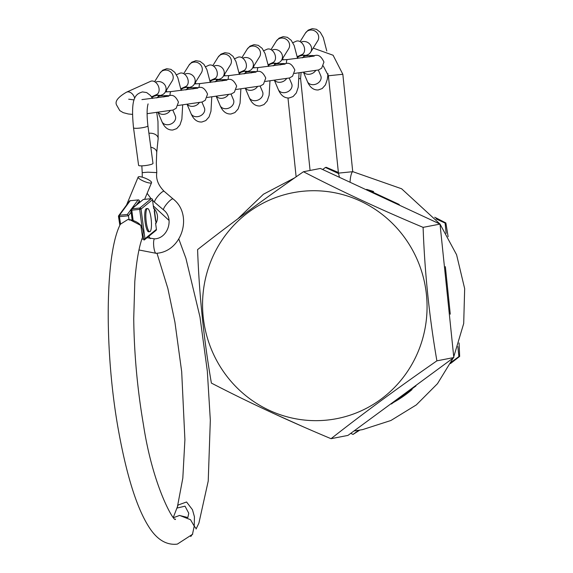 <?xml version="1.0" encoding="UTF-8"?>
<svg xmlns="http://www.w3.org/2000/svg" width="573" height="573" viewBox="0 0 573 573"><rect width="100%" height="100%" fill="white"/><g stroke="black" fill="none" stroke-linecap="round" stroke-linejoin="round"><path stroke-width="0.86" d="M326.639 420.131A115.073 112.143 79 0 1 203.186 316.697A115.073 112.143 79 0 1 302.988 191.253A115.073 112.143 79 0 1 426.441 294.68A115.073 112.143 79 0 1 326.639 420.131M303.454 171.735C265.249 198.208 229.966 224.165 197.592 249.599C199.203 294.809 203.802 339.302 211.387 383.079C248.166 402.153 288.054 420.697 331.036 438.696C363.239 413.391 398.522 387.441 436.898 360.84C429.313 317.062 424.715 272.569 423.103 227.359C380.314 209.446 340.434 190.909 303.454 171.735L320.371 168.455L440.021 224.072L453.816 357.552L347.961 435.408L331.036 438.696M338.5 173.533L325.45 167.466L326.209 167.316L338.385 172.48M434.706 217.231L445.866 222.94L448.122 236.713M459.066 342.948L459.661 356.42L450.45 363.59M359.744 430.137L353.032 434.427L358.612 430.323M350.791 433.381L353.032 434.427M459.661 356.42L458.894 356.564L457.856 346.543M451.13 362.279L458.894 356.564M445.866 222.94L445.099 223.083L436.053 218.879M446.159 233.354L445.099 223.083M325.45 167.466L322.699 169.486M367.3 189.606A115.366 112.43 79 0 1 373.625 191.54M412.08 389.525A115.366 112.43 79 0 1 393.601 402.396M453.759 356.778L463.7 323.509L464.667 288.67L456.581 254.727L440.028 224.093L423.103 227.359M453.816 357.552L436.898 360.84M354.601 430.903L362.573 429.621L390.893 420.503L416.313 404.91L437.464 383.702L453.186 358.025M150.806 147.24A7.263 4.785 5.9 0 1 156.716 152.561L156.322 163.169L156.78 172.609L147.827 172.179L142.211 172.645L142.254 177.179M154.817 202.391A7.263 1.569 -49.4 0 1 154.667 202.319A7.263 1.569 -49.4 0 1 154.653 202.305A7.263 1.569 -49.4 0 1 157.725 196.353A7.263 1.569 -49.4 0 1 163.971 191.203A7.263 1.569 -49.4 0 1 164.114 191.275A7.263 1.569 -49.4 0 1 164.136 191.296A7.263 1.569 -49.4 0 1 164.215 191.411M133.516 127.793A7.263 1.132 172.3 0 0 139.232 128.137A7.263 1.132 172.3 0 0 147.913 125.845L152.991 163.398A7.263 1.132 172.3 0 1 144.31 165.683A7.263 1.132 172.3 0 1 138.594 165.339L133.516 127.793C130.501 97.718 135.171 94.208 142.484 91.916L146.688 92.568L150.556 95.533L152.461 98.47M151.215 182.952A7.263 1.683 -157.4 0 1 143.408 181.075A7.263 1.683 -157.4 0 1 138.15 177.078A7.263 1.683 -157.4 0 1 138.501 176.792A7.263 1.683 -157.4 0 1 146.316 178.661A7.263 1.683 -157.4 0 1 151.566 182.658A7.263 1.683 -157.4 0 1 151.215 182.952M161.593 95.827L157.195 95.297L154.008 96.207L151.938 97.525M156.801 97.947A7.263 6.153 -92.7 0 1 160.419 95.906A7.263 6.153 -92.7 0 1 160.848 95.863A7.263 6.153 -92.7 0 1 160.898 95.863L158.22 95.978M170.145 110.696A7.263 5.766 157 0 1 163.842 114.328A7.263 5.766 157 0 1 158.27 112.408M160.87 95.247A7.263 6.797 -148.1 0 0 165.117 92.31A7.263 6.797 -148.1 0 0 164.838 84.897A7.263 6.797 -148.1 0 0 157.819 81.574A7.263 6.797 -148.1 0 0 155.462 82.233M151.516 96.851L156.587 94.566A7.263 5.107 -114.3 0 0 158.857 87.569A7.263 5.107 -114.3 0 0 150.62 81.316L126.504 92.181A7.263 5.107 -114.3 0 1 134.698 98.255M156.243 94.717A7.263 6.797 -148.1 0 0 157.69 95.211M219.788 79.805L215.391 79.275L212.203 80.184L210.119 81.502M214.997 81.925A7.263 6.153 -92.7 0 1 218.607 79.883A7.263 6.153 -92.7 0 1 219.044 79.84A7.263 6.153 -92.7 0 1 219.087 79.84L216.415 79.955M228.341 94.674A7.263 5.766 157 0 1 222.03 98.305A7.263 5.766 157 0 1 216.465 96.386M219.065 79.224A7.263 6.797 -148.1 0 0 223.312 76.288A7.263 6.797 -148.1 0 0 223.033 68.867A7.263 6.797 -148.1 0 0 216.007 65.551A7.263 6.797 -148.1 0 0 213.657 66.21M209.969 80.707L214.782 78.544A7.263 5.107 -114.3 0 0 217.052 71.539A7.263 5.107 -114.3 0 0 208.816 65.293L205.549 66.762M214.438 78.694A7.263 6.797 -148.1 0 0 215.878 79.189M190.694 87.819L186.289 87.289L183.102 88.199L181.025 89.517M185.903 89.94A7.263 6.153 -92.7 0 1 189.513 87.891A7.263 6.153 -92.7 0 1 189.942 87.855A7.263 6.153 -92.7 0 1 189.992 87.848L187.314 87.963M199.246 102.689A7.263 5.766 157 0 1 192.936 106.313A7.263 5.766 157 0 1 187.371 104.401M189.964 87.239A7.263 6.797 -148.1 0 0 194.211 84.303A7.263 6.797 -148.1 0 0 193.932 76.882A7.263 6.797 -148.1 0 0 186.913 73.559A7.263 6.797 -148.1 0 0 184.563 74.218M180.875 88.722L185.688 86.552A7.263 5.107 -114.3 0 0 187.958 79.554A7.263 5.107 -114.3 0 0 179.714 73.308L176.455 74.777M185.344 86.709A7.263 6.797 -148.1 0 0 186.784 87.196M248.883 71.797L244.485 71.26L241.297 72.169L239.22 73.494M244.091 73.917A7.263 6.153 -92.7 0 1 247.708 71.869A7.263 6.153 -92.7 0 1 248.138 71.833A7.263 6.153 -92.7 0 1 248.188 71.826L245.509 71.94M257.435 86.666A7.263 5.766 157 0 1 251.132 90.29A7.263 5.766 157 0 1 245.559 88.371M248.159 71.21A7.263 6.797 -148.1 0 0 252.406 68.273A7.263 6.797 -148.1 0 0 252.127 60.86A7.263 6.797 -148.1 0 0 245.108 57.536A7.263 6.797 -148.1 0 0 242.751 58.195M239.07 72.692L243.876 70.529A7.263 5.107 -114.3 0 0 246.146 63.531A7.263 5.107 -114.3 0 0 237.91 57.279L234.644 58.754M243.532 70.687A7.263 6.797 -148.1 0 0 244.979 71.174M277.984 63.782L273.579 63.252L270.392 64.162L268.314 65.48M273.192 65.902A7.263 6.153 -92.7 0 1 276.802 63.854A7.263 6.153 -92.7 0 1 277.232 63.818A7.263 6.153 -92.7 0 1 277.282 63.818L274.603 63.925M286.536 78.651A7.263 5.766 157 0 1 280.226 82.276A7.263 5.766 157 0 1 274.66 80.363M277.26 63.202A7.263 6.797 -148.1 0 0 281.508 60.265A7.263 6.797 -148.1 0 0 281.221 52.845A7.263 6.797 -148.1 0 0 274.202 49.522A7.263 6.797 -148.1 0 0 271.853 50.18M268.164 64.685L272.977 62.514A7.263 5.107 -114.3 0 0 275.248 55.517A7.263 5.107 -114.3 0 0 267.004 49.271L263.745 50.739M272.633 62.672A7.263 6.797 -148.1 0 0 274.073 63.159M307.078 55.767L302.68 55.237L299.493 56.147L297.408 57.465M302.286 57.887A7.263 6.153 -92.7 0 1 305.903 55.846A7.263 6.153 -92.7 0 1 306.333 55.803A7.263 6.153 -92.7 0 1 306.376 55.803L303.704 55.918M315.63 70.637A7.263 5.766 157 0 1 309.32 74.268A7.263 5.766 157 0 1 303.754 72.348M306.354 55.187A7.263 6.797 -148.1 0 0 310.602 52.25A7.263 6.797 -148.1 0 0 310.322 44.83A7.263 6.797 -148.1 0 0 303.296 41.514A7.263 6.797 -148.1 0 0 300.947 42.173M297.265 56.67L302.071 54.507A7.263 5.107 -114.3 0 0 304.342 47.509A7.263 5.107 -114.3 0 0 296.105 41.256L292.839 42.724M301.727 54.657A7.263 6.797 -148.1 0 0 303.174 55.151M152.482 199.64L152.518 199.676A1.16 1.16 0 0 0 151.258 198.673L143.329 199.468L131.869 208.83L139.762 208.056L151.251 198.673A1.16 1.117 -129.3 0 1 152.497 199.719L153.664 208.543L152.497 199.719L141.037 209.088L144.962 238.733L156.415 229.372L155.598 223.169A150.728 33.649 -95.6 0 1 156.1 223.198L154.216 208.536A165.432 36.93 84.4 0 0 153.664 208.543M154.216 208.536C157.84 213.127 158.47 218.019 156.1 223.198M155.598 223.169L156.415 229.372A1.16 1.117 -129.3 0 1 156.028 230.382A1.16 1.16 0 0 0 156.443 229.329L156.408 229.293M173.82 517.577L179.542 515.471L187.844 517.534L188.761 513.229L185.022 506.16L177.186 508.036L182.816 478.14L184.907 439.72L181.684 371.691L174.923 322.148L167.853 288.441L156.981 253.202M143.329 199.468L131.281 209.073A1.16 1.117 -129.3 0 0 130.895 210.083L131.783 210.169L133.086 220.068M175.51 519.038C175.188 524.152 153.163 488.626 143.443 424.715C137.37 389.174 134.132 353.77 133.731 318.509L134.798 281.637C136.353 261.646 138.938 246.82 142.548 237.15L140.822 225.454L130.014 219.81L127.987 219.438L120.574 224.093L119.836 225.168A165.432 36.93 -95.6 0 0 119.449 226.134L118.955 227.23C104.945 259.462 104.458 353.785 118.625 431.24C126.948 476.958 137.233 509.146 149.481 527.826C157.059 539.415 165.926 544.887 176.09 544.25L174.786 544.278M155.591 221.114L154.252 211.007M118.955 227.23L119.456 226.113M190.759 536.529L192.542 533.993L194.233 526.107L190.494 519.697L179.593 515.413L173.805 517.562M173.418 517.14L178.067 505.049L186.554 501.984L192.456 509.705L194.433 516.767L194.233 526.107L196.131 528.593M131.418 208.966L138.086 199.927L130.193 200.708L119.471 215.233L127.364 214.46L128.445 215.763L119.42 216.658L120.574 224.093M127.987 219.438L129.04 219.602L128.445 215.763L131.131 212.125M130.207 219.81L129.04 219.602M142.548 237.143C144.654 227.846 140.507 222.03 130.107 219.703L130.014 219.81M146.452 208.629A11.625 2.593 84.4 0 0 146.394 208.636A11.625 2.593 84.4 0 0 146.344 208.644A11.625 2.593 84.4 0 0 144.962 220.576A11.625 2.593 84.4 0 0 148.679 231.771A11.625 2.593 84.4 0 0 148.729 231.764M149.847 231.65A11.625 2.593 84.4 0 0 151.222 219.717A11.625 2.593 84.4 0 0 147.512 208.522A11.625 2.593 84.4 0 0 147.454 208.536A11.625 2.593 84.4 0 0 146.079 220.469A11.625 2.593 84.4 0 0 149.789 231.657A11.625 2.593 84.4 0 0 149.847 231.65M299.099 78.687L300.567 78.444L301.097 72.671M313.187 48.089L333.092 55.244L342.84 74.275L328.393 75.772L338.45 173.125L339.366 176.928M440.007 224.064L401.616 188.775L352.839 171.678A7.263 1.547 97.5 0 0 352.724 171.685L338.45 173.125M342.84 74.275L352.724 171.685A7.263 1.547 97.5 0 0 350.096 181.77M148.916 133.287A7.263 4.785 5.9 0 1 149.252 133.251A7.263 4.785 5.9 0 1 158.148 138.766L156.708 152.597M163.771 210.055A7.263 1.569 -49.4 0 1 163.62 209.983A7.263 1.569 -49.4 0 1 166.915 203.73A7.263 1.569 -49.4 0 1 172.924 198.867A7.263 1.569 -49.4 0 1 173.067 198.938A7.263 1.569 -49.4 0 1 173.168 199.075M154.774 238.855A7.263 1.619 84.4 0 0 154.638 238.848A7.263 1.619 84.4 0 0 154.416 238.941A7.263 1.619 84.4 0 0 153.757 246.447A7.263 1.619 84.4 0 0 155.928 253.295A7.263 1.619 84.4 0 0 156.064 253.302A7.263 1.619 84.4 0 0 156.2 253.266M165.117 92.31L172.251 80.857A7.263 6.797 -148.1 0 0 171.972 73.437A7.263 6.797 -148.1 0 0 164.952 70.114A7.263 6.797 -148.1 0 0 159.917 73.172L162.718 70.193L166.736 68.71L170.947 69.369L174.808 72.334L177.788 77.591L181.197 90.505M175.567 116.792L175.295 115.889A7.263 5.766 157 0 1 168.247 124.706A7.263 5.766 157 0 1 161.915 121.569L158.041 112.437M163.842 97.002A7.263 6.153 -92.7 0 1 167.266 95.562L160.848 95.863M223.312 76.288L230.446 64.828A7.263 6.797 -148.1 0 0 230.167 57.415A7.263 6.797 -148.1 0 0 223.141 54.091A7.263 6.797 -148.1 0 0 218.112 57.15L220.913 54.17L224.931 52.687L229.143 53.339L233.003 56.312L235.976 61.569L239.392 74.476M233.763 100.769L233.483 99.867A7.263 5.766 157 0 1 226.442 108.684A7.263 5.766 157 0 1 220.111 105.547L216.236 96.414M222.038 80.979A7.263 6.153 -92.7 0 1 225.454 79.54L219.044 79.84M226.922 80.134L200.113 83.579A7.263 1.619 84.4 0 0 199.067 87.476M194.211 84.303L201.345 72.843A7.263 6.797 -148.1 0 0 201.066 65.422A7.263 6.797 -148.1 0 0 194.046 62.106A7.263 6.797 -148.1 0 0 189.011 65.164L191.812 62.178L195.837 60.702L200.041 61.354L203.902 64.319L206.882 69.577L210.298 82.491M204.668 108.784L204.389 107.882A7.263 5.766 157 0 1 197.341 116.699A7.263 5.766 157 0 1 191.017 113.561L187.135 104.429M192.943 88.994A7.263 6.153 -92.7 0 1 196.36 87.547L189.942 87.855M197.828 88.149L171.012 91.594A7.263 1.619 84.4 0 0 169.973 95.49M252.406 68.273L259.54 56.82A7.263 6.797 -148.1 0 0 259.261 49.4A7.263 6.797 -148.1 0 0 252.242 46.076A7.263 6.797 -148.1 0 0 247.207 49.135L250.007 46.155L254.025 44.673L258.237 45.331L262.097 48.297L265.077 53.554L268.486 66.468M262.857 92.754L262.584 91.859A7.263 5.766 157 0 1 255.537 100.669A7.263 5.766 157 0 1 249.205 97.532L245.33 88.4M251.132 72.964A7.263 6.153 -92.7 0 1 254.555 71.525L248.138 71.833M256.024 72.119L229.207 75.572A7.263 1.619 84.4 0 0 228.161 79.461M281.508 60.265L288.642 48.805A7.263 6.797 -148.1 0 0 288.355 41.392A7.263 6.797 -148.1 0 0 281.336 38.069A7.263 6.797 -148.1 0 0 276.301 41.127L279.101 38.14L283.126 36.665L287.331 37.317L291.199 40.282L294.171 45.539L297.588 58.453M291.958 84.747L291.678 83.844A7.263 5.766 157 0 1 284.631 92.661A7.263 5.766 157 0 1 278.306 89.524L274.424 80.392M280.233 64.957A7.263 6.153 -92.7 0 1 283.649 63.517L277.232 63.818M285.118 64.112L258.301 67.557A7.263 1.619 84.4 0 0 257.263 71.453M310.602 52.25L317.736 40.79A7.263 6.797 -148.1 0 0 317.456 33.377A7.263 6.797 -148.1 0 0 310.43 30.054A7.263 6.797 -148.1 0 0 305.402 33.112L308.202 30.133L312.221 28.65L316.432 29.302L320.293 32.274L323.272 37.532L326.775 50.997M321.052 76.732L320.773 75.829A7.263 5.766 157 0 1 313.732 84.646A7.263 5.766 157 0 1 307.4 81.509L303.525 72.377M309.327 56.942A7.263 6.153 -92.7 0 1 312.751 55.502L306.333 55.803M314.219 56.097L287.402 59.542A7.263 1.619 84.4 0 0 286.357 63.438M141.825 239.22L143.594 239.041L143.085 235.202M142.054 227.402L139.676 209.389L131.783 210.169L131.869 208.83A1.16 1.117 -129.3 0 0 131.281 209.073A1.16 1.16 0 0 0 130.866 210.126L132.155 219.874M143.909 239.994L143.981 239.987A1.16 1.117 -129.3 0 0 144.962 238.733L143.594 239.041L143.945 240.001A1.16 1.16 0 0 0 144.568 239.75L156.028 230.382M132.184 219.882L130.902 210.162M143.2 199.468L151.301 198.681M141.037 209.088A1.16 1.117 -129.3 0 0 139.762 208.056L139.676 209.389L141.037 209.088M119.471 215.233L119.42 216.658L118.518 216.465A1.16 1.103 36.4 0 1 119.471 215.233M127.364 214.46L130.895 209.668M119.857 225.103L118.539 216.587M139.59 202.283L139.382 200.937L136.56 204.754M129.426 201.137A1.16 1.103 36.4 0 1 130.193 200.708L130.25 200.665A1.16 1.16 0 0 0 129.426 201.137L118.711 215.663A1.16 1.16 0 0 0 118.496 216.53L119.836 225.168M139.619 202.262L139.404 200.865A1.16 1.16 0 0 0 138.143 199.891L138.086 199.927A1.16 1.103 36.4 0 1 139.382 200.937L139.354 200.808M130.315 200.693L138.215 199.927M294.773 177.788L263.444 194.226L237.795 218.843M272.232 412.861L303.017 426.684M310.072 170.453L300.567 78.444M366.727 189.348L399.238 204.482M445.357 266.667L450.271 314.154M415.948 385.937L391.402 404.008M323.287 65.974L328.393 75.772M296.126 176.842L287.983 98.004M164.114 191.275L173.067 198.938C193.624 214.71 181.928 252.141 156.064 253.302L138.974 249.978M147.046 237.716L154.638 238.848C168.061 238.44 174.443 218.062 163.62 209.983L154.667 202.319M147.139 193.316L151.071 198.688M152.604 200.299L154.653 202.305M142.211 172.652L141.846 165.848M126.504 205.098L138.15 177.078M144.64 199.325L151.566 182.658M156.744 112.594L157.976 121.462L158.148 138.766M147.913 125.845C146.781 115.545 146.838 108.233 148.085 103.899M156.78 172.609C155.827 179.134 158.277 185.358 164.136 191.296M182.68 104.959L181.863 119.263L179.943 124.978L176.713 128.603L172.788 130.021C168.039 130.279 164.415 127.464 161.915 121.569M166.378 90.29L166.686 91.895M167.266 95.562C169.372 96.579 173.734 91.859 178.468 102.123L176.169 108.261L173.103 110.016L147.053 113.69M132.528 114.399L128.266 113.977L123.224 112.652L119.778 110.603L116.613 105.06C114.672 101.428 117.974 97.131 126.504 92.181M175.295 115.889L172.831 110.095M134.089 99.924L128.689 99.193M168.734 96.157L141.918 99.609M159.917 73.172L154.624 81.681M158.134 95.161L162.732 95.777M240.875 88.937L240.058 103.24L238.139 108.949L234.909 112.58L230.976 113.991C226.235 114.256 222.611 111.441 220.111 105.547M224.566 74.268L224.881 75.865M225.454 79.54C227.567 80.557 231.922 75.837 236.656 86.1L234.364 92.239L231.299 93.986L207.139 97.46M233.483 99.867L231.026 94.072M200.113 83.579L194.455 83.916M218.112 57.15L212.812 65.659M216.322 79.138L220.92 79.754M211.781 96.944L210.957 111.248L209.045 116.964L205.807 120.588L201.882 122.006C197.141 122.271 193.516 119.449 191.017 113.561M195.472 82.283L195.787 83.88M196.36 87.547C198.473 88.571 202.828 83.851 207.562 94.115L205.263 100.254L202.205 102.001L178.038 105.475M204.389 107.882L201.925 102.087M171.012 91.594L165.361 91.924M189.011 65.164L183.718 73.666M187.228 87.153L191.826 87.762M269.969 80.922L269.152 95.225L267.233 100.941L264.003 104.565L260.078 105.984C255.329 106.241 251.712 103.427 249.205 97.532M253.667 66.26L253.975 67.858M254.555 71.525C256.661 72.549 261.023 67.829 265.757 78.093L263.458 84.224L260.393 85.979L236.234 89.452M262.584 91.859L260.121 86.065M229.207 75.572L223.549 75.901M247.207 49.135L241.913 57.644M245.423 71.124L250.021 71.74M299.07 72.907L298.247 87.211L296.334 92.926L293.097 96.558L289.172 97.969C284.43 98.234 280.806 95.412 278.306 89.524M282.761 58.245L283.076 59.843M283.649 63.517C285.762 64.534 290.117 59.814 294.851 70.078L292.559 76.216L289.494 77.964L265.328 81.438M291.678 83.844L289.215 78.05M258.301 67.557L252.65 67.886M276.301 41.127L271.008 49.629M274.517 63.116L279.115 63.725M328.043 73.745L327.348 79.203L325.428 84.911L322.198 88.543L318.266 89.961C313.524 90.219 309.9 87.404 307.4 81.509M312.751 55.502C314.856 56.519 319.211 51.799 323.946 62.063L321.654 68.201L318.588 69.956L294.429 73.43M320.773 75.829L318.316 70.035M287.402 59.542L281.744 59.879M305.402 33.112L300.102 41.621M303.611 55.101L308.21 55.717M177.394 544.078L192.75 534.151M196.081 529.008L198.888 523.163L208.221 481.084L210.327 420.267L207.326 371.125L199.984 316.998L185.91 258.301L178.848 239.113M169.085 220.476L153.349 205.936M150.255 238.662L148.837 236.255M176.09 544.25L177.351 544.085M129.362 220.147L129.19 219.76M146.394 208.636L147.512 208.522M148.679 231.771L149.789 231.657"/></g></svg>
